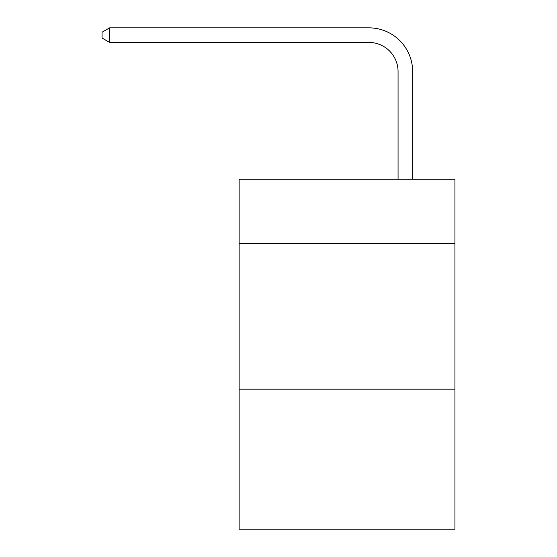 <?xml version="1.0" encoding="UTF-8"?>
<svg xmlns="http://www.w3.org/2000/svg" width="557" height="557" viewBox="0 0 557 557"><rect width="100%" height="100%" fill="white"/><g stroke="black" fill="none" stroke-linecap="round" stroke-linejoin="round"><path stroke-width="0.84" d="M454.93 243.36L454.93 179.201L239.134 179.201L239.134 243.36L454.93 243.36L454.93 529.15L239.134 529.15L239.134 243.36M454.93 389.169L239.134 389.169M398.067 179.201L398.067 71.595A29.159 29.159 42.6 0 0 368.901 42.429L109.652 42.429L102.07 38.057L102.07 32.222L109.652 27.85L368.901 27.85A43.745 43.745 -137.4 0 1 412.646 71.595L412.646 179.201M398.067 71.595A29.159 29.159 42.6 0 0 368.901 42.429A29.159 29.159 42.6 0 1 398.067 71.595A29.159 29.159 42.6 0 0 368.901 42.429A29.159 29.159 42.6 0 1 398.067 71.595A29.159 29.159 42.6 0 0 368.901 42.429A29.159 29.159 42.6 0 1 398.067 71.595A29.159 29.159 42.6 0 0 368.901 42.429A29.159 29.159 42.6 0 1 398.067 71.595A29.159 29.159 42.6 0 0 368.901 42.429M109.652 27.85L109.652 42.429"/></g></svg>
